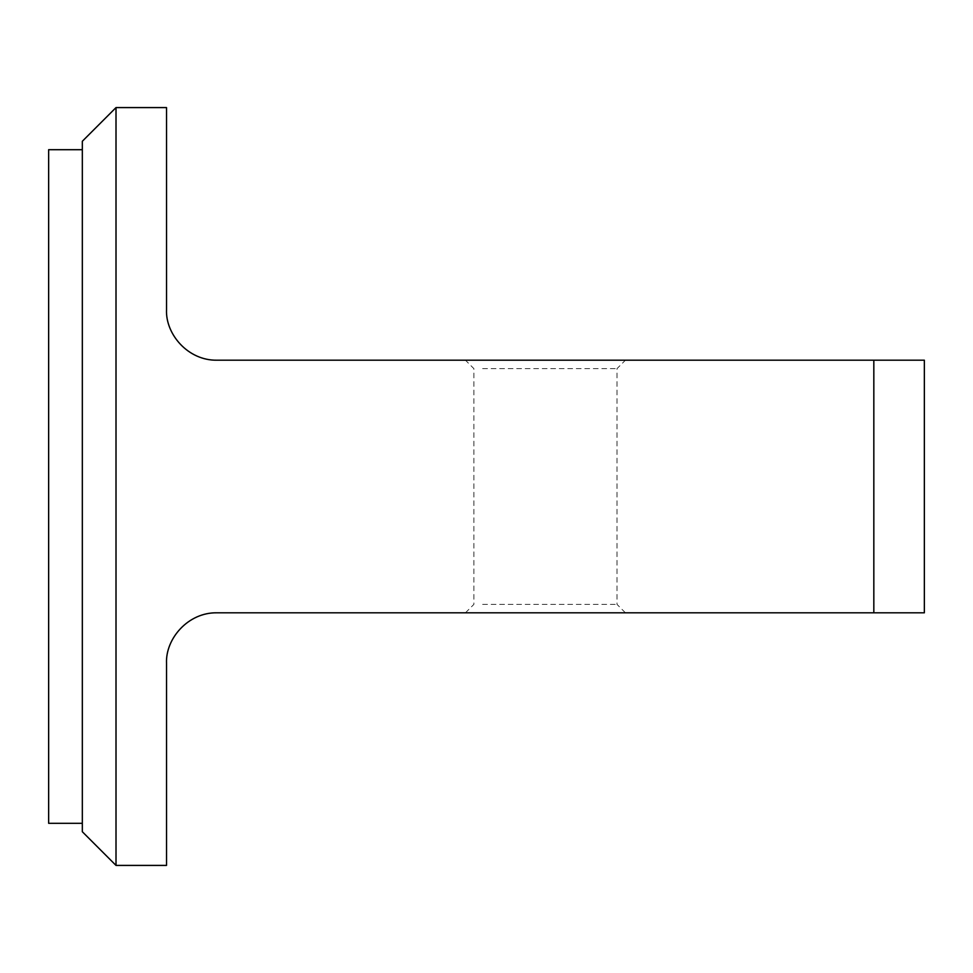 <?xml version="1.0" encoding="UTF-8"?>
<svg xmlns="http://www.w3.org/2000/svg" width="973" height="973" viewBox="0 0 973 973"><rect width="100%" height="100%" fill="white"/><g stroke="black" fill="none" stroke-linecap="round" stroke-linejoin="round"><path stroke-width="0.73" stroke-dasharray="4.87 3.65" d="M166.529 865.411L166.529 663.318C165.398 638.738 188.13 612.212 217.052 612.808L873.827 612.808L873.827 360.192L217.052 360.192C188.13 360.788 165.398 334.262 166.529 309.682L166.529 107.589M116.006 865.411L116.006 107.589M82.328 831.733L82.328 141.267M82.328 782.073L82.328 149.696L82.328 782.073M48.65 823.304L48.65 149.696M873.827 612.808L924.35 612.808L924.35 360.192L873.827 360.192M475.238 360.192L625.432 360.192L475.238 360.192M482.632 368.621L617.016 368.621L482.632 368.621M615.641 612.808L465.447 612.808L615.641 612.808M482.632 604.379L617.016 604.379L482.632 604.379M625.432 612.808L617.016 604.379L617.016 368.621L625.432 360.192M465.447 612.808L473.875 604.379L473.875 368.621L465.447 360.192"/><path stroke-width="1.46" d="M116.006 107.589L116.006 865.411L82.328 831.733L82.328 141.267L116.006 107.589L166.529 107.589L166.529 309.682C165.398 334.262 188.13 360.788 217.052 360.192L873.827 360.192L873.827 612.808L924.35 612.808L924.35 360.192L873.827 360.192M82.328 149.696L48.65 149.696L48.65 823.304L82.328 823.304M873.827 612.808L217.052 612.808C188.13 612.212 165.398 638.738 166.529 663.318L166.529 865.411L116.006 865.411"/></g></svg>
